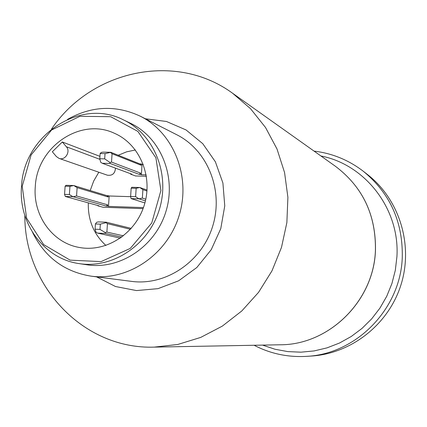<?xml version="1.0" encoding="UTF-8"?>
<svg xmlns="http://www.w3.org/2000/svg" width="427" height="427" viewBox="0 0 427 427"><rect width="100%" height="100%" fill="white"/><g stroke="black" fill="none" stroke-linecap="round" stroke-linejoin="round"><path stroke-width="0.64" d="M306.25 356.369L311.331 356.049C351.485 353.625 388.858 324.21 401.134 284.323C413.48 244.463 399.197 199.099 367.401 174.462L363.382 171.328C389.995 193.159 402.96 221.821 402.277 257.316C400.659 309.036 356.059 354.293 306.25 356.369C287.734 357.394 270.355 353.689 254.108 345.267M67.53 119.379C91.645 105.859 115.952 104.828 140.451 116.283C173.778 132.941 191.248 176.826 179.068 215.758C167.181 254.786 128.009 281.179 91.095 276.152C64.397 271.796 44.904 257.241 32.607 232.485M123.579 119.939L130.614 123.328C160.76 137.579 176.794 176.853 165.879 211.685C155.252 246.614 119.875 270.008 86.937 264.788L79.219 263.619C44.168 258.895 18.27 223.412 21.526 186.45C23.48 135.519 80.319 97.42 123.579 119.939C154.142 134.388 170.389 174.264 159.303 209.657C148.505 245.141 112.605 268.914 79.219 263.619M97.783 205.494L97.762 205.787L98.979 205.83L65.347 196.484L64.552 194.37L69.387 194.525L69.953 186.327L65.117 186.183L66.057 185.313L73.652 185.542L69.953 186.327M64.552 194.37L65.117 186.183M135.615 196.639L138.908 198.833L131.068 198.576L130.625 196.479L135.615 196.639L136.154 188.312L131.164 188.163L131.799 187.272L139.64 187.501L136.154 188.312M130.625 196.479L131.164 188.163M139.928 163.915L141.081 165.254L141.166 163.947L139.928 163.915L110.849 152.306L105.037 153.645L104.69 158.86L109.974 162.484L110.113 163.45L102.245 163.258L100.692 162.265L99.785 158.748L104.69 158.86M110.63 152.615L112.071 153.725L111.516 162.089L109.974 162.484M105.037 153.645L100.131 153.539L99.785 158.748M131.254 228.397L106.211 222.195L105.981 222.654L100.334 224.143L95.418 223.951L95.066 229.203L99.982 229.4L105.32 232.608L105.469 233.43L97.58 233.11L96.011 232.229L95.066 229.203M100.334 224.143L99.982 229.4M105.981 222.654L107.439 223.652L106.878 232.08L105.32 232.608M147.043 190.031L139.864 187.549L142.906 189.62L146.973 191.013M108.228 195.699L107.001 195.662L108.138 197.002L108.228 195.699L109.179 195.988L108.49 206.39L107.535 206.124L107.62 204.821L106.312 206.081L73.129 196.735L76.561 195.961L77.127 187.634L73.892 185.585L107.001 195.662M108.138 197.002L77.127 187.634M65.294 196.441L73.129 196.735M69.387 194.525L72.889 196.692M107.62 204.821L76.561 195.961M107.535 206.124L106.312 206.081M130.667 196.676L109.179 195.988M143.435 207.597L108.49 206.39M144.892 202.942L131.068 198.576M145.799 199.195L142.362 198.08L138.908 198.833M142.362 198.08L142.906 189.62M145.42 200.882L139.133 198.875M139.25 174.376L140.494 174.408L140.574 173.1L139.25 174.376L110.113 163.45M140.574 173.1L111.516 162.089M141.166 163.947L142.058 164.299L141.385 174.744L146.173 174.873M142.058 164.299L143.264 164.331M140.494 174.408L141.385 174.744M141.081 165.254L112.071 153.725M100.131 153.539L101.348 152.412L102.987 152.135L110.849 152.306M130.614 173.73L130.587 174.141L131.82 174.179L102.245 163.258M130.448 229.294L107.439 223.652M95.418 223.951L96.673 222.296L98.327 221.896L106.211 222.195M120.382 238.138L97.58 233.11M121.834 237.086L105.469 233.43M123.451 235.843L106.878 232.08M22.215 186.321L31.112 154.926L51.619 129.984L79.934 116.293L110.694 116.699L137.873 131.409L155.898 157.75L160.91 190.522L151.74 222.985L130.283 248.402L101.06 261.612L70.113 260.139L43.618 244.57L26.623 218.229L22.215 186.321M143.056 208.643L103.056 207.255L97.762 205.787M130.587 174.141L135.546 175.972L146.408 176.266M35.286 186.716C36.823 146.995 80.511 116.95 114.553 133.347C139.645 144.246 153.256 176.447 144.289 205.024C135.589 233.676 106.19 252.597 79.321 247.457C52.42 242.952 32.81 215.4 35.286 186.716M62.321 141.988L66.372 146.765C70.919 151.601 65.075 160.862 59.038 158.39L56.375 156.549L52.345 151.766L62.321 141.988L99.945 156.351M90.209 190.549L93.71 180.995L98.824 172.225M118.247 155.257L126.616 151.836L135.38 149.973M105.901 245.466C93.748 234.279 87.877 220.081 88.298 202.862M59.038 158.39L107.337 175.187C112.338 175.876 115.05 173.527 115.482 168.142M140.451 116.283L176.789 134.756C207.65 150.197 223.855 190.49 212.699 226.145C201.811 261.879 165.713 286.026 131.521 281.377L91.095 276.152M145.345 118.77L166.45 121.476L186.06 129.952L202.782 143.696L215.384 161.801L222.91 183.028L224.762 205.857L220.775 228.637L211.226 249.699L196.826 267.51L178.646 280.801L158.027 288.652L136.469 290.573L115.493 286.517L96.534 276.851M51.518 129.05C91.004 70.3 175.609 51.421 232.64 93.283L250.564 108.73L265.53 127.492L277.006 148.991L284.563 172.529L287.899 197.343L286.869 222.579L281.494 247.382L271.951 270.899L258.57 292.33L241.826 310.936L222.318 326.121L200.717 337.41L177.776 344.466L154.264 347.119C83.559 349.542 24.328 286.25 24.835 215.464M262.53 345.107L274.913 349.222L287.793 351.597L300.928 352.179L314.085 350.935L327.013 347.872L339.47 343.041L351.213 336.513L362.016 328.406L371.666 318.862L379.971 308.064L386.766 296.215L391.917 283.544L395.322 270.291L396.918 256.718C399.976 209.171 365.373 164.555 320.923 155.978M99.945 159.372L66.372 146.765M375.418 250.414C373.822 301.142 328.811 344.989 280.181 344.781C328.913 344.968 373.849 301.126 375.461 250.468C376.091 214.978 362.71 186.893 335.318 166.204C362.667 186.839 376.032 214.914 375.418 250.414M314.053 151.105C332.227 153.304 348.667 160.045 363.382 171.328M154.264 347.119L280.181 344.781M232.64 93.283L335.318 166.204"/></g></svg>
